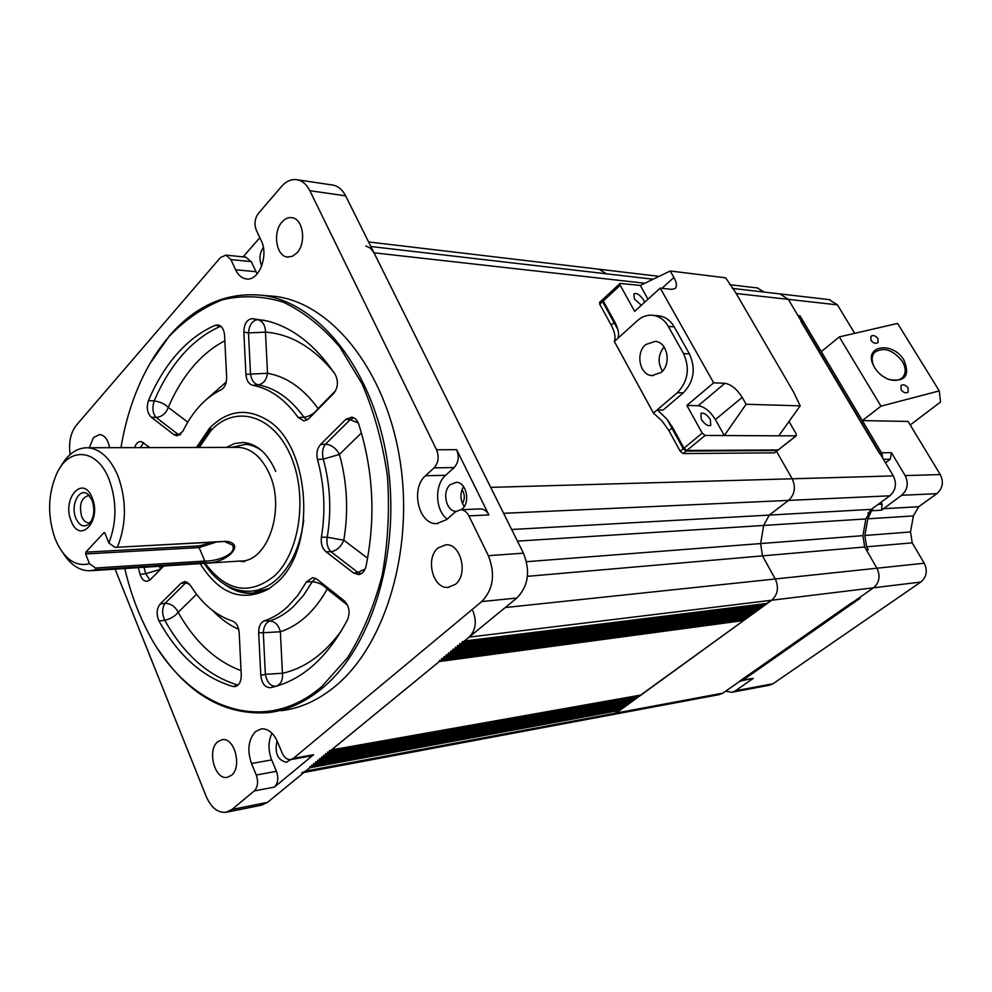 <?xml version="1.0" encoding="UTF-8"?>
<svg xmlns="http://www.w3.org/2000/svg" width="992" height="992" viewBox="0 0 992 992"><rect width="100%" height="100%" fill="white"/><g stroke="black" fill="none" stroke-linecap="round" stroke-linejoin="round"><path stroke-width="1.49" d="M764.609 605.021L765.241 603.706M462.371 641.526L461.888 642.94M762.451 606.596L763.084 605.281M460.065 643.411L459.581 644.837M760.294 608.158L760.926 606.856M457.758 645.296L457.287 646.722M758.136 609.733L758.768 608.431M455.464 647.181L454.993 648.607M755.991 611.295L756.611 609.993M453.17 649.066L452.699 650.479M753.846 612.845L754.466 611.556M450.889 650.938L450.418 652.352M751.7 614.408L752.333 613.118M448.607 652.81L448.136 654.224M749.568 615.958L750.188 614.668M446.326 654.683L445.867 656.084M747.435 617.508L748.055 616.218M444.056 656.543L443.598 657.944M745.302 619.058L745.922 617.768M441.8 658.39L441.341 659.804M639.208 695.404L638.674 696.508M329.27 751.676L329.642 750.374M329.307 751.725L637.298 696.843L636.74 697.909M327.273 753.312L327.633 752.023M635.364 698.207L634.818 699.298M325.277 754.949L325.636 753.66M325.314 754.999L633.454 699.633L632.908 700.699M323.28 756.586L323.64 755.296M631.52 700.997L630.986 702.088M321.296 758.21L321.656 756.933M321.334 758.26L629.622 702.423L629.077 703.477M319.312 759.847L319.672 758.558M627.7 703.774L627.167 704.866M317.328 761.459L317.688 760.182M625.791 705.163L625.27 706.242M315.357 763.084L315.716 761.806M315.406 763.108L623.906 706.577L623.36 707.631M621.996 707.928L313.435 764.72L313.745 763.418M622.009 707.953L621.463 709.007M311.414 766.308L311.773 765.03M599.019 269.229L606.422 273.804L599.019 269.229M301.791 772.855L305.747 771.032L309.653 767.82L309.814 766.642M305.747 771.032L616.168 713.05L612.362 714.662L619.95 710.309L309.653 767.82M620.099 709.305L619.95 710.309M331.278 750.026L439.357 661.528L439.543 660.25M743.802 619.318L743.69 620.521L640.596 695.107M766.779 603.446L771.664 600.234C777.84 594.617 779.042 587.524 775.248 578.981C779.042 587.524 777.84 594.617 771.664 600.234L469.142 637.124C475.738 630.304 476.991 621.587 472.911 610.96M767.312 603.384L464.206 641.055M464.504 640.919L469.142 637.124M505.226 607.55L775.248 578.981L762.476 555.88L760.641 543.566L762.476 555.88L527.446 576.327M526.516 561.695L760.641 543.566L763.666 525.45L769.308 515.084L763.666 525.45L517.452 541.124M511.661 529.505L769.308 515.084L788.516 500.402C794.79 494.462 796.018 487.258 792.174 478.789C796.018 487.258 794.79 494.462 788.516 500.402L503.614 513.31M798.721 316.845L799.961 315.791L797.977 315.592L788.318 299.348L779.91 293.905L788.318 299.348L893.308 475.912L792.174 478.789L776.562 451.422L792.174 478.789L490.705 487.37L373.984 252.811L370.45 248.174L365.874 245.954M104.644 532.741L103.85 532.778L104.941 533.2L108.884 542.996C116.882 522.214 116.92 500.935 108.996 479.161C97.216 448.657 69.341 446.388 56.978 473.072C47.839 493.83 47.219 515.716 55.13 538.73L57.995 545.092C66.588 560.641 77.078 566.841 89.466 563.692L95.505 568.007L204.811 561.038C217.484 561.398 237.944 553.821 232.289 544.98L224.465 541.508L114.985 547.386L225.705 541.322C247.628 543.157 225.072 565.242 204.216 562.675L96.15 569.644L89.503 570.809C79.31 570.673 70.482 564.733 63.017 552.99M96.15 569.644L95.505 568.007M60.338 467.294C67.617 454.15 76.768 447.64 87.78 447.752C100.192 448.868 110.186 458.106 117.775 475.441C126.716 499.968 126.616 523.863 117.44 547.138M91.475 570.685L240.262 561.026C267.914 562.414 286.118 508.202 268.968 472.886C261.355 456.903 251.286 448.396 238.762 447.367L236.456 447.367M71.176 520.986C61.516 498.567 83.192 474.015 92.157 497.786C102.052 520.775 79.744 544.844 71.176 520.986M92.12 500.377L88.375 494.735C79.782 486.291 70.023 504.94 75.888 518.295C79.397 525.748 83.688 527.707 88.796 524.173C94.054 518.122 95.17 510.186 92.12 500.377M89.466 495.839L88.201 495.64C81.084 498.083 78.914 505.04 81.679 516.534C83.39 520.552 85.684 522.648 88.586 522.834L90.297 522.524M103.85 532.778L85.808 552.172L199.318 545.885L212.821 542.128M216.702 541.917L199.119 547.572L85.61 553.958L85.808 552.172M85.61 553.958L89.466 563.692M108.884 542.996L114.985 547.386M262.558 451.41C257.077 447.032 251.311 444.676 245.26 444.366L231.843 447.38M124.781 568.515C129.605 589.335 136.425 608.716 145.241 626.646C182.528 705.498 261.392 739.35 322.152 686.191L347.572 657.696C362.39 634.037 373.885 606.72 382.069 575.744C387.984 543.405 389.769 510.31 387.45 476.47C382.738 443.164 374.282 412.288 362.092 383.854L339.81 347.113C322.462 326.79 303.651 311.823 283.365 302.225C262.781 295.901 242.482 295.083 222.444 299.758C203.05 307.396 185.306 319.585 169.235 336.313C158.633 348.601 149.494 362.861 141.844 379.105C132.048 400.036 125.091 422.89 120.974 447.665M149.73 363.952L169.756 335.432C196.404 305.003 227.404 291.648 262.756 295.38C318.494 302.461 372.372 368.925 386.93 458.676C401.71 548.316 373.438 645.135 323.553 687.146C306.119 701.865 287.68 710.371 268.237 712.653C225.023 715.53 188.554 694.735 158.807 650.293M281.034 710.731C300.489 708.437 318.928 699.98 336.35 685.348C386.223 643.597 414.47 547.51 399.714 458.552C385.194 369.495 331.365 303.502 275.627 296.422L265.41 295.591M461.292 509.714L462.111 509.057C470.766 502.188 466.228 481.914 456.184 482.348L450.219 484.704C441.787 491.586 446.065 511.413 456.01 511.339M277.078 740.875C274.462 753.027 277.586 760.17 286.44 762.29L290.718 759.599M331.725 184.909L333.386 185.157C338.495 186.335 342.587 189.906 345.65 195.858L523.441 553.164C530.596 571.194 528.389 586.148 516.82 598.04L481.728 601.574L293.434 758.322L290.631 759.612C287.159 759.86 284.369 757.714 282.261 753.164L277.351 741.52C273.271 732.704 267.939 728.5 261.342 728.872L255.552 731.563C248.335 739.511 246.983 750.15 251.497 763.493L256.258 775.025L276.446 771.305C278.702 777.976 278.033 783.221 274.412 787.065L254.237 790.946C257.846 787.065 258.528 781.758 256.258 775.025M271.957 733.212C268.138 741.371 268.051 750.274 271.672 759.922L276.446 771.305M109.628 447.702C108.016 439.642 104.693 435.252 99.671 434.508L93.484 437.534L89.268 447.752M296.93 252.923C306.553 243.127 303.242 218.984 292.144 217.719C288.498 217.124 285.15 218.525 282.1 221.923C272.54 231.93 276.024 255.924 287.221 257.015L292.268 256.37L296.93 252.923M455.415 584.338C468.497 574.43 460.958 543.442 445.904 544.782L438.03 547.981C425.072 558.161 432.834 589.025 448.049 587.376L455.415 584.338M231.409 775.36C242.408 767.138 234.509 736.994 222.146 739.66L217.694 741.768C206.807 750.175 214.78 780.158 227.242 777.331L231.409 775.36M196.466 447.479L209.448 428.308C226.833 410.663 245.78 407.712 266.278 419.48C310.533 443.883 317.502 548.502 276.867 582.564L268.51 589.062C242.122 602.59 219.356 594.109 200.186 563.63M148.478 400.57L154.194 400.929C159.873 401.661 164.573 403.806 168.28 407.402C165.9 413.565 161.845 416.925 156.116 417.458L151.243 417.186C147.213 413.019 146.295 407.476 148.478 400.57C156.066 382.552 165.552 367.028 176.96 353.97C188.406 340.975 201.178 331.415 215.264 325.277L218.426 324.992C222.022 326.219 224.068 329.691 224.589 335.408L226.647 377.295C226.66 383.42 224.837 387.574 221.154 389.757C205.319 397.581 192.547 411.432 182.85 431.334L177.134 435.835L173.96 434.67L151.243 417.186M264.393 620.818C272.564 618.103 280.252 613.453 287.469 606.844L297.625 595.622L306.454 581.895L312.802 577.58L316.795 579.13L344.174 600.718C349.196 605.876 350.337 612.163 347.584 619.578C327.732 657.287 302.634 679.855 272.279 687.27L270.556 687.654C265.112 687.716 261.851 683.649 260.784 675.428L258.676 632.685C258.652 626.498 260.549 622.542 264.393 620.818L269.836 620.905C265.881 622.616 263.698 626.56 263.314 632.735L258.676 632.685M260.784 675.428L265.36 674.3L263.314 632.735L280.364 631.768C278.69 625.171 275.168 621.55 269.836 620.905C278.07 618.202 285.832 613.527 293.111 606.881L303.354 595.597L312.244 581.783L306.454 581.895M196.577 594.27L178.151 612.312C174.803 616.404 170.326 619.045 164.722 620.211L159.03 621.017C156.19 614.42 156.575 608.753 160.196 603.992L181.127 583.184L184.971 581.51L190.29 585.206C201.884 603.62 215.946 615.573 232.488 621.042C236.369 622.691 238.601 626.572 239.184 632.698L241.254 674.969C241.254 681.318 239.295 685.187 235.377 686.576L232.959 686.514L237.795 685.311M159.03 621.017C178.275 655.662 202.914 677.486 232.959 686.514M347.535 605.157L327.211 589.099C314.588 611.419 298.976 625.642 280.364 631.768L282.435 673.295C283.03 680.09 280.86 684.418 275.925 686.29L270.556 687.654M361.435 432.896L339.45 454.41L323.28 459.122L317.502 459.519C316.126 453.418 317.155 448.396 320.59 444.453L345.861 419.318L351.825 417.148C354.987 417.793 357.306 420.162 358.769 424.266C373.401 470.58 375.819 517.898 366.023 566.221C364.771 571.181 362.316 573.971 358.658 574.604L353.685 573.066L326.008 551.763C322.189 548.34 320.664 543.492 321.42 537.218L327.236 537.218C326.343 543.467 327.583 548.303 330.956 551.738L326.008 551.763M321.42 537.218C325.723 510.88 324.421 484.976 317.502 459.519M264.74 320.391L257.734 319.66C262.818 321.185 265.397 325.351 265.472 332.134L267.518 373.29C266.501 379.998 263.376 383.854 258.131 384.859L252.737 385.318C248.769 384.164 246.5 380.544 245.929 374.455L243.834 332.109C244.082 323.876 246.896 319.387 252.278 318.668L257.734 319.66C252.377 320.366 249.29 324.793 248.484 332.915L243.834 332.109M252.278 318.668L267.48 321.048C293.099 327.695 315.642 345.464 335.135 374.331C338.607 381.238 338.111 387.599 333.659 393.427L308.723 418.748L304.011 420.955L298.208 417.545L303.986 417.248L307.036 420.087M298.208 417.545C285.002 399.218 269.849 388.467 252.737 385.318M220.819 326.256L215.264 325.277M163.767 565.986L150.276 579.688L147.114 581.3C143.927 581.312 141.596 578.993 140.083 574.343L145.75 573.674L149.916 580.035M134.565 447.628C135.991 443.511 138.161 441.477 141.075 441.539L149.99 447.59M138.26 567.647L140.083 574.343M265.124 590.438L263.686 590.104M436.554 449.773L456.642 449.686C459.37 456.63 458.527 462.582 454.125 467.567L434.037 467.877C438.464 462.83 439.295 456.804 436.554 449.773L309.851 190.712C306.776 184.648 302.684 181.015 297.575 179.825C291.747 178.771 286.39 180.99 281.492 186.508L258.391 213.404C254.746 218.513 254.051 224.118 256.333 230.231L261.169 240.486C269.105 255.762 258.689 281.74 245.979 278.888C241.602 278.12 238.154 275.082 235.612 269.774L230.913 259.594L225.916 255.13L220.447 257.56L76.285 425.32C70.544 432.822 68.498 442.556 70.122 454.534M245.694 257.151L251.224 261.615L257.139 273.966M243.102 256.891L259.842 237.671M115.109 569.148L206.187 796.378C211.172 807.711 217.794 813.018 226.052 812.299L231.992 809.46L254.237 790.946M516.82 598.04L267.542 802.342L261.59 805.157L226.635 812.188M293.434 758.322L313.608 754.714L310.818 756.003L290.929 759.562M313.608 754.714L274.412 787.065M481.728 601.574C493.346 589.422 495.554 574.132 488.362 555.681L468.881 515.852C466.835 511.946 464.095 509.9 460.635 509.739L455.415 511.822L446.735 519.548L436.691 523.615C418.612 524.756 410.254 488.411 425.543 475.726L434.037 467.877M454.125 467.567L445.631 475.317C434.285 484.902 435.19 510.421 447.206 519.126M456.642 449.686L488.87 514.935L468.881 515.852M479.942 508.933L480.649 508.896C484.096 509.07 486.836 511.078 488.87 514.935M464.219 506.565C460.077 500.042 459.854 493.384 463.549 486.601M263.339 247.405C259.495 253.27 258.962 259.47 261.727 266.005M893.308 475.912C896.991 483.699 895.826 490.333 889.787 495.814L788.516 500.402L769.308 515.084L871.298 509.38L889.787 495.814M871.298 509.38L865.855 518.94L763.666 525.45L760.641 543.566L862.928 535.643L865.855 518.94M862.928 535.643L864.677 546.989L762.476 555.88L775.248 578.981L876.953 568.218L864.677 546.989M924.234 563.22L876.953 568.218C880.586 576.079 879.433 582.614 873.481 587.81C879.433 582.614 880.586 576.079 876.953 568.218L866.425 550.014L868.36 549.841L866.611 546.815L864.85 535.494L910.507 531.96L912.218 542.847L924.234 563.22C927.793 570.76 926.652 577.034 920.824 582.044L772.966 683.773L769.308 685.249L732.17 692.218M722.92 693.11L616.168 713.05L771.664 600.234L873.481 587.81L722.92 693.11L719.212 694.636L612.758 714.587M462.012 489.651C464.901 494.214 465.05 498.864 462.47 503.614M874.597 367.635L873.32 365.217C863.424 345.266 893.06 340.888 904.084 360.369C910.185 375.695 905.2 382.094 889.154 379.552C883.016 377.208 878.156 373.24 874.597 367.635M886.65 378.51L888.46 379.229C894.449 381.201 899.149 380.618 902.546 377.493C906.142 373.327 906.068 367.97 902.348 361.398C892.974 349.73 883.748 346.692 874.684 352.309C871.658 355.756 871.348 360.294 873.741 365.912L875.006 368.28M877.97 338.619C875.552 335.631 873.183 334.85 870.864 336.3L870.951 340.281C873.357 343.269 875.725 344.05 878.044 342.612L877.97 338.619M908.089 387.909C905.708 384.921 903.352 384.127 901.009 385.516L901.058 389.72C903.427 392.708 905.783 393.514 908.126 392.125L908.089 387.909M910.222 424.973L940.565 402.008L939.275 390.898L897.562 323.417L839.294 336.908L821.289 351.639L799.961 315.791M939.275 390.898L880.97 406.162L839.294 336.908M920.824 582.044L873.481 587.81L858.192 598.511L860.126 598.25L742.872 680.214L753.337 678.33L742.301 680.611M880.983 502.274L882.111 504.196L881.528 510.198L871.522 510.768L872.042 510.099M881.528 510.198L901.616 495.281C907.618 489.85 908.796 483.29 905.126 475.577L891.448 452.687L890.283 459.234L885.509 462.805M883.215 508.71L918.716 506.726L936.82 493.681C942.735 488.424 943.888 482.05 940.28 474.585L908.077 421.439L862.333 420.596L881.479 452.774L891.448 452.687M918.716 506.726L913.384 515.914L910.507 531.96M913.384 515.914L867.789 518.816L871.522 510.768M867.789 518.816L864.85 535.494M741.57 680.735L742.872 680.214M725.673 691.188L731.786 692.28L735.481 690.767L753.337 678.33M757.194 287.94L764.286 292.094M880.97 406.162L862.333 420.596M829.188 299.609L837.434 304.866L854.695 333.349M856.394 599.763L854.806 601.97L742.09 680.76L739.511 681.516M854.806 601.97L852.388 602.293L739.573 681.206L742.09 680.76M873.382 507.854L871.695 510.384L867.826 513.224M800.755 319.697L803.371 321.52L882.062 453.766L882.57 457.87M803.371 321.52L800.891 321.284L879.668 453.778L882.062 453.766M244.602 561.658L238.737 561.125M226.511 447.392L234.608 443.523L243.139 442.469C256.94 443.709 267.803 453.344 275.726 471.386M661.143 372.446L651.942 375.596C639.629 375.063 635.252 353.028 645.73 344.559L655.34 341.335C667.504 342.128 671.646 364.176 661.143 372.446M662.458 371.157C657.547 362.762 658.08 354.677 664.032 346.927M611.208 325.14L614.73 321.916C618.314 328.625 619.38 334.081 617.929 338.26L614.37 341.484C615.821 337.292 614.767 331.849 611.208 325.14L599.751 304.222L599.614 302.386L602.38 299.832M603.731 298.989L603.248 300.973L599.751 304.222M614.73 321.916L603.248 300.973M617.929 338.26L637.41 320.652C642.258 316.386 647.578 314.625 653.381 315.357C659.63 316.411 664.603 320.081 668.298 326.393L683.525 353.536C690.122 368.416 688.051 381.461 677.338 392.683L657.138 409.932L663.09 410.068L683.24 392.906C693.954 381.722 696.012 368.726 689.428 353.921L674.225 326.889C670.542 320.602 665.582 316.944 659.333 315.89L657.386 315.716M614.37 341.484L653.443 413.081L657.138 409.932L658.44 410.899L666.946 419.182L672.688 427.577L668.968 430.702L662.11 421.005L653.443 413.081M683.984 448.161L686.886 450.467L683.116 453.567L680.214 451.273L683.984 448.161L672.688 427.577M680.214 451.273L668.968 430.702M778.187 449.946L774.516 452.848L778.187 449.946L686.886 450.467M683.116 453.567L774.516 452.848M701.332 419.331L700.873 413.416C703.787 412.449 706.924 414.47 710.309 419.48L710.78 425.419C707.866 426.386 704.717 424.353 701.332 419.331M641.353 305.263L634.347 298.952L633.888 293.793C636.827 292.814 640.026 294.847 643.486 299.869L644.49 302.411M671.646 289.366L675.081 288.56C677.164 286.452 676.78 282.745 673.915 277.45L670.232 270.99L640.299 285.436L620.025 283.427L620.186 285.25L634.669 311.339L660.213 288.102L671.646 289.366M647.999 299.212L640.299 285.436M789.012 421.476L796.105 433.764L796.328 435.798L778.77 435.823L800.184 405.84L793.563 392.038L734.75 291.078L725.648 277.81L670.232 270.99M800.184 405.84L746.12 404.277L724.321 435.538L715.381 419.566C710.21 411.308 704.481 406.695 698.207 405.728L686.861 405.418L713.657 382.8L660.213 288.102M778.77 435.823L705.138 435.438L702.224 433.107L686.861 405.418M746.12 404.277L742.202 397.395C736.92 389.075 731.154 384.375 724.916 383.296L713.657 382.8M796.328 435.798L777.455 450.529L795.944 435.91M705.138 435.438L686.129 451.087L777.455 450.529M686.129 451.087L683.228 448.781L667.095 419.356M617.917 329.654L602.553 301.63L602.417 299.795L620.025 283.427M620.112 709.33L311.476 766.332M625.803 705.188L317.378 761.496M627.713 703.812L319.35 759.872M631.544 701.034L323.318 756.623M635.376 698.244L327.298 753.362M639.232 695.442L331.303 750.088M641.006 695.032L331.489 749.94M743.69 620.521L439.357 661.528M743.864 619.479L441.192 660.027M745.996 617.942L443.449 658.18M748.117 616.392L445.718 656.32M750.262 614.842L447.987 654.46M752.395 613.279L450.256 652.6M754.54 611.729L452.538 650.727M756.685 610.167L454.82 648.855M758.843 608.604L457.114 646.97M761 607.042L459.408 645.098M763.158 605.467L461.714 643.213M765.328 603.905L464.02 641.316M644.862 283.241L373.984 252.811M204.216 562.675L204.811 561.038L199.119 547.572L199.318 545.885M225.705 541.322L224.465 541.508M271.672 759.922L251.497 763.493M230.702 587.599C237.807 591.567 245.16 593.402 252.737 593.117L262.582 591.393M255.725 592.869L252.737 593.117L269.7 588.293C254.051 596.242 238.824 594.803 224.018 583.978M220.77 326.207L220.708 326.232C206.683 332.32 193.973 341.818 182.578 354.714C171.219 367.648 161.77 383.061 154.194 400.929C152.024 407.811 152.669 413.329 156.116 417.458L178.275 434.471L173.96 434.67M224.849 340.789C213.987 346.406 204.042 354.256 195.002 364.362C184.314 376.377 175.41 390.724 168.28 407.402L187.773 422.146M226.288 381.92L206.063 399.764M160.196 603.992L165.044 603.347L185.454 583.098L181.127 583.184M238.018 685.1C208.258 676.085 183.818 654.447 164.722 620.211C161.894 613.651 161.994 608.034 165.044 603.347C170.81 603.471 175.187 606.459 178.151 612.312C194.705 641.725 215.661 661.156 241.044 670.629M188.988 583.507L185.454 583.098L187.017 582.044M212.821 610.663C220.745 618.983 229.375 625.208 238.7 629.337M276.57 686.154L275.925 686.29C270.506 686.365 266.984 682.372 265.36 674.3L282.435 673.295C304.904 668.286 324.719 653.889 341.843 630.106M327.62 587.661L327.211 589.099C323.008 584.598 318.023 582.155 312.244 581.783L315.394 578.237M320.59 444.453L325.512 444.131L350.151 419.703L345.861 419.318M353.685 417.744L350.151 419.703L358.298 423.001M367.61 558.223L343.815 540.218C348.651 511.116 347.2 482.521 339.45 454.41C336.015 448.173 331.365 444.751 325.512 444.131C322.524 448.062 321.78 453.059 323.28 459.122C330.274 484.704 331.588 510.731 327.236 537.218L343.815 540.218C341.012 546.89 336.734 550.721 330.956 551.738L357.926 572.446L353.685 573.066M361.088 573.822L357.926 572.446L365.118 569.061M245.929 374.455L250.517 374.096L248.484 332.915L265.472 332.134C290.321 333.982 312.964 347.188 333.399 371.74M335.618 390.712L318.097 408.518C303.366 388.343 286.514 376.6 267.518 373.29L250.517 374.096C251.509 380.159 254.051 383.743 258.131 384.859C275.392 388.008 290.668 398.796 303.986 417.248C309.678 416.454 314.377 413.54 318.097 408.518L318.308 409.014M180.953 434.074L178.275 434.471L179.54 435.166M144.014 567.275L145.75 573.674L160.468 569.334M159.551 566.258L160.282 568.875L163.072 566.035M140.368 447.615L143.617 442.568M345.65 195.858L309.851 190.712M255.924 271.696L235.612 269.774M251.224 261.615L230.913 259.594M267.542 802.342L231.992 809.46M523.441 553.164L488.362 555.681M445.631 475.317L425.543 475.726M837.434 304.866L736.151 293.496M878.069 504.407L882.111 504.196M890.283 459.234L883.45 459.333M940.28 474.585L905.126 475.577M936.82 493.681L901.616 495.281M912.218 542.847L866.611 546.815M772.966 683.773L735.481 690.767M871.695 510.384L869.984 510.483M205.208 563.295C226.325 591.542 249.389 595.77 274.412 575.98C300.502 552.023 308.177 493.384 289.9 453.952C271.994 414.16 234.596 404.637 210.874 430.652L199.256 447.466M303.75 520.006C300.415 545.327 291.784 564.783 277.847 578.398C269.105 586.495 259.656 590.786 249.488 591.269C231.533 591.331 216.405 582.031 204.116 563.369M668.298 326.393L674.225 326.889M683.525 353.536L689.428 353.921M677.338 392.683L683.24 392.906M661.974 288.3L673.915 277.45M715.381 419.566L742.202 397.395M698.207 405.728L724.916 383.296M683.228 448.781L702.224 433.107M620.186 285.25L602.553 301.63M764.869 605.058L462.061 642.928M762.712 606.633L459.755 644.812M760.542 608.195L457.448 646.697M758.396 609.77L455.154 648.582M756.239 611.32L452.873 650.454M754.094 612.882L450.579 652.327M751.948 614.432L448.297 654.199M749.816 615.995L446.028 656.059M747.683 617.545L443.759 657.919M745.55 619.082L441.49 659.779M638.873 696.52L329.394 751.651M636.938 697.922L327.385 753.3M635.016 699.31L325.388 754.937M633.094 700.712L323.392 756.561M631.185 702.1L321.408 758.198M629.275 703.489L319.424 759.822M627.366 704.878L317.44 761.447M625.456 706.254L315.468 763.059M623.559 707.631L313.497 764.683M621.662 709.02L311.525 766.295M368.578 241.949L659.147 276.346M304.023 772.446L612.362 714.662M640.795 695.119L331.39 750.014M767.039 603.496L464.368 641.03M370.859 246.524L653.17 279.223M251.72 444.354L245.26 444.366M238.762 447.367L87.78 447.752M275.565 686.439L272.279 687.27M449.029 587.289L448.049 587.376M288.238 257.126L287.221 257.015M333.386 185.157L297.575 179.825M247.095 278.988L245.979 278.888M225.916 255.13L246.227 257.201M480.649 508.896L460.635 509.739M438.005 523.553L436.691 523.615M275.627 296.422L262.756 295.38M732.319 288.387L830.118 299.72M873.741 365.912L873.32 365.217M888.46 379.229L889.154 379.552M758 288.04L729.666 284.692M266.464 589.88L252.489 591.021M210.887 428.792L198.264 447.466M653.083 375.646L651.942 375.596M653.381 315.357L659.333 315.89"/></g></svg>
